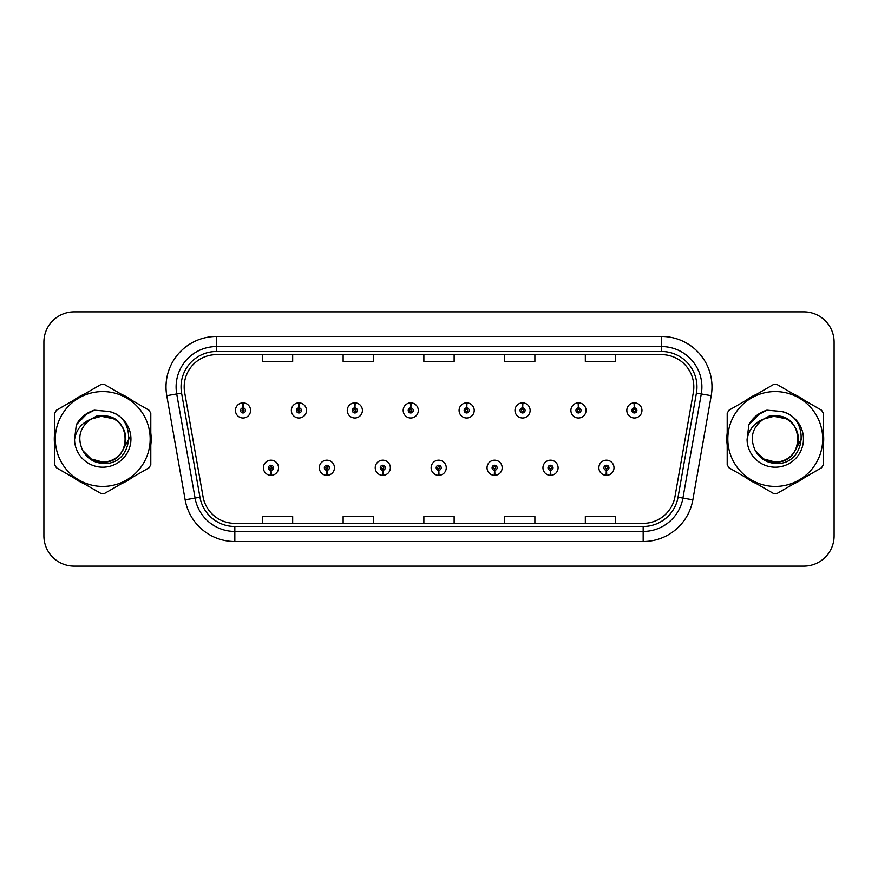 <?xml version="1.0" encoding="UTF-8"?>
<svg xmlns="http://www.w3.org/2000/svg" width="878" height="878" viewBox="0 0 878 878"><rect width="100%" height="100%" fill="white"/><g stroke="black" fill="none" stroke-linecap="round" stroke-linejoin="round"><path stroke-width="1.32" d="M326.77 470.279L326.55 475.327A7.573 7.573 0 0 0 327.209 475.327L326.989 470.279A2.524 2.524 0 0 0 329.404 467.765A2.524 2.524 0 0 0 326.879 465.241A2.524 2.524 0 0 0 324.355 467.765A2.524 2.524 0 0 0 326.77 470.279L326.835 468.775A1.01 1.01 0 0 1 325.87 467.765A1.01 1.01 0 0 1 326.879 466.756A1.01 1.01 0 0 1 327.889 467.765A1.01 1.01 0 0 1 326.923 468.775L326.989 470.279M382.676 470.279L382.457 475.327A7.573 7.573 0 0 0 383.115 475.327L382.896 470.279A2.524 2.524 0 0 0 385.31 467.765A2.524 2.524 0 0 0 382.786 465.241A2.524 2.524 0 0 0 380.262 467.765A2.524 2.524 0 0 0 382.676 470.279L382.742 468.775A1.01 1.01 0 0 1 381.776 467.765A1.01 1.01 0 0 1 382.786 466.756A1.01 1.01 0 0 1 383.796 467.765A1.01 1.01 0 0 1 382.83 468.775L382.896 470.279M438.583 470.279L438.363 475.327A7.573 7.573 0 0 0 439.022 475.327L438.802 470.279A2.524 2.524 0 0 0 441.217 467.765A2.524 2.524 0 0 0 438.693 465.241A2.524 2.524 0 0 0 436.179 467.765A2.524 2.524 0 0 0 438.583 470.279L438.649 468.775A1.01 1.01 0 0 1 437.683 467.765A1.01 1.01 0 0 1 438.693 466.756A1.01 1.01 0 0 1 439.702 467.765A1.01 1.01 0 0 1 438.737 468.775L438.802 470.279M494.501 470.279L494.281 475.327A7.573 7.573 0 0 0 494.94 475.327L494.72 470.279A2.524 2.524 0 0 0 497.135 467.765A2.524 2.524 0 0 0 494.61 465.241A2.524 2.524 0 0 0 492.086 467.765A2.524 2.524 0 0 0 494.501 470.279L494.566 468.775A1.01 1.01 0 0 1 493.601 467.765A1.01 1.01 0 0 1 494.61 466.756A1.01 1.01 0 0 1 495.62 467.765A1.01 1.01 0 0 1 494.654 468.775L494.72 470.279M550.407 470.279L550.188 475.327A7.573 7.573 0 0 0 550.846 475.327L550.627 470.279A2.524 2.524 0 0 0 553.041 467.765A2.524 2.524 0 0 0 550.517 465.241A2.524 2.524 0 0 0 547.993 467.765A2.524 2.524 0 0 0 550.407 470.279L550.473 468.775A1.01 1.01 0 0 1 549.507 467.765A1.01 1.01 0 0 1 550.517 466.756A1.01 1.01 0 0 1 551.527 467.765A1.01 1.01 0 0 1 550.561 468.775L550.627 470.279M606.314 470.279L606.094 475.327A7.573 7.573 0 0 0 606.753 475.327L606.533 470.279A2.524 2.524 0 0 0 608.948 467.765A2.524 2.524 0 0 0 606.424 465.241A2.524 2.524 0 0 0 603.899 467.765A2.524 2.524 0 0 0 606.314 470.279L606.38 468.775A1.01 1.01 0 0 1 605.414 467.765A1.01 1.01 0 0 1 606.424 466.756A1.01 1.01 0 0 1 607.433 467.765A1.01 1.01 0 0 1 606.468 468.775L606.533 470.279M270.863 470.279L270.643 475.327A7.573 7.573 0 0 0 271.302 475.327L271.082 470.279A2.524 2.524 0 0 0 273.497 467.765A2.524 2.524 0 0 0 270.973 465.241A2.524 2.524 0 0 0 268.448 467.765A2.524 2.524 0 0 0 270.863 470.279L270.929 468.775A1.01 1.01 0 0 1 269.963 467.765A1.01 1.01 0 0 1 270.973 466.756A1.01 1.01 0 0 1 271.982 467.765A1.01 1.01 0 0 1 271.017 468.775L271.082 470.279M299.036 407.919L299.255 402.881A7.573 7.573 0 0 0 298.597 402.881L298.816 407.919A2.524 2.524 0 0 0 296.402 410.443A2.524 2.524 0 0 0 298.926 412.967A2.524 2.524 0 0 0 301.45 410.443A2.524 2.524 0 0 0 299.036 407.919L298.97 409.433A1.01 1.01 0 0 1 299.936 410.443A1.01 1.01 0 0 1 298.926 411.453A1.01 1.01 0 0 1 297.916 410.443A1.01 1.01 0 0 1 298.882 409.433L298.816 407.919M354.942 407.919L355.162 402.881A7.573 7.573 0 0 0 354.503 402.881L354.723 407.919A2.524 2.524 0 0 0 352.308 410.443A2.524 2.524 0 0 0 354.833 412.967A2.524 2.524 0 0 0 357.357 410.443A2.524 2.524 0 0 0 354.942 407.919L354.877 409.433A1.01 1.01 0 0 1 355.842 410.443A1.01 1.01 0 0 1 354.833 411.453A1.01 1.01 0 0 1 353.823 410.443A1.01 1.01 0 0 1 354.789 409.433L354.723 407.919M410.849 407.919L411.069 402.881A7.573 7.573 0 0 0 410.41 402.881L410.63 407.919A2.524 2.524 0 0 0 408.215 410.443A2.524 2.524 0 0 0 410.739 412.967A2.524 2.524 0 0 0 413.264 410.443A2.524 2.524 0 0 0 410.849 407.919L410.783 409.433A1.01 1.01 0 0 1 411.749 410.443A1.01 1.01 0 0 1 410.739 411.453A1.01 1.01 0 0 1 409.73 410.443A1.01 1.01 0 0 1 410.695 409.433L410.63 407.919M466.767 407.919L466.986 402.881A7.573 7.573 0 0 0 466.317 402.881L466.547 407.919A2.524 2.524 0 0 0 464.133 410.443A2.524 2.524 0 0 0 466.657 412.967A2.524 2.524 0 0 0 469.17 410.443A2.524 2.524 0 0 0 466.767 407.919L466.701 409.433A1.01 1.01 0 0 1 467.656 410.443A1.01 1.01 0 0 1 466.657 411.453A1.01 1.01 0 0 1 465.647 410.443A1.01 1.01 0 0 1 466.613 409.433L466.547 407.919M522.673 407.919L522.893 402.881A7.573 7.573 0 0 0 522.234 402.881L522.454 407.919A2.524 2.524 0 0 0 520.039 410.443A2.524 2.524 0 0 0 522.564 412.967A2.524 2.524 0 0 0 525.088 410.443A2.524 2.524 0 0 0 522.673 407.919L522.608 409.433A1.01 1.01 0 0 1 523.573 410.443A1.01 1.01 0 0 1 522.564 411.453A1.01 1.01 0 0 1 521.554 410.443A1.01 1.01 0 0 1 522.52 409.433L522.454 407.919M578.58 407.919L578.8 402.881A7.573 7.573 0 0 0 578.141 402.881L578.361 407.919A2.524 2.524 0 0 0 575.946 410.443A2.524 2.524 0 0 0 578.47 412.967A2.524 2.524 0 0 0 580.995 410.443A2.524 2.524 0 0 0 578.58 407.919L578.514 409.433A1.01 1.01 0 0 1 579.48 410.443A1.01 1.01 0 0 1 578.47 411.453A1.01 1.01 0 0 1 577.461 410.443A1.01 1.01 0 0 1 578.426 409.433L578.361 407.919M634.487 407.919L634.706 402.881A7.573 7.573 0 0 0 634.048 402.881L634.267 407.919A2.524 2.524 0 0 0 631.853 410.443A2.524 2.524 0 0 0 634.377 412.967A2.524 2.524 0 0 0 636.901 410.443A2.524 2.524 0 0 0 634.487 407.919L634.421 409.433A1.01 1.01 0 0 1 635.387 410.443A1.01 1.01 0 0 1 634.377 411.453A1.01 1.01 0 0 1 633.367 410.443A1.01 1.01 0 0 1 634.333 409.433L634.267 407.919M243.129 407.919L243.349 402.881A7.573 7.573 0 0 0 242.679 402.881L242.91 407.919A2.524 2.524 0 0 0 240.495 410.443A2.524 2.524 0 0 0 243.019 412.967A2.524 2.524 0 0 0 245.533 410.443A2.524 2.524 0 0 0 243.129 407.919L243.063 409.433A1.01 1.01 0 0 1 244.018 410.443A1.01 1.01 0 0 1 243.019 411.453A1.01 1.01 0 0 1 242.01 410.443A1.01 1.01 0 0 1 242.976 409.433L242.91 407.919M54.293 439A48.444 48.444 0 0 0 54.677 445.047A48.444 48.444 0 0 1 54.677 432.953A48.444 48.444 0 0 0 54.293 439M73.467 477.599A48.444 48.444 0 0 0 83.937 483.646A48.444 48.444 0 0 1 73.467 477.599M121.537 483.646A48.444 48.444 0 0 0 131.996 477.599A48.444 48.444 0 0 1 121.537 483.646M150.797 445.047A48.444 48.444 0 0 0 150.797 432.953A48.444 48.444 0 0 1 150.797 445.047M726.819 439A48.444 48.444 0 0 0 727.203 445.047A48.444 48.444 0 0 1 727.203 432.953A48.444 48.444 0 0 0 726.819 439M746.004 477.599A48.444 48.444 0 0 0 756.463 483.646A48.444 48.444 0 0 1 746.004 477.599M794.063 483.646A48.444 48.444 0 0 0 804.533 477.599A48.444 48.444 0 0 1 794.063 483.646M823.323 445.047A48.444 48.444 0 0 0 823.323 432.953A48.444 48.444 0 0 1 823.323 445.047M184.182 386.924A32.299 32.299 0 0 1 216.471 354.635L661.529 354.635A32.299 32.299 0 0 1 693.335 392.532L674.962 496.685A32.299 32.299 0 0 1 643.168 523.365L234.832 523.365A32.299 32.299 0 0 1 203.037 496.685L184.665 392.532A32.299 32.299 0 0 1 184.182 386.924M181.044 386.924A35.427 35.427 0 0 0 181.581 393.081L199.954 497.222A35.427 35.427 0 0 0 234.832 526.504L643.168 526.504A35.427 35.427 0 0 0 678.046 497.222L696.419 393.081A35.427 35.427 0 0 0 661.529 351.496L216.471 351.496A35.427 35.427 0 0 0 181.044 386.924M166.776 395.693A50.463 50.463 0 0 1 216.471 336.461L661.529 336.461A50.463 50.463 0 0 1 711.224 395.693L692.852 499.834A50.463 50.463 0 0 1 643.168 541.539L234.832 541.539A50.463 50.463 0 0 1 185.148 499.834L166.776 395.693L176.719 393.937A40.366 40.366 0 0 1 216.471 346.558L661.529 346.558A40.366 40.366 0 0 1 701.281 393.937L682.919 498.089A40.366 40.366 0 0 1 643.168 531.442L234.832 531.442A40.366 40.366 0 0 1 195.081 498.089L176.719 393.937A40.366 40.366 0 0 1 176.105 386.924M131.996 400.401A48.444 48.444 0 0 0 121.537 394.354A48.444 48.444 0 0 1 131.996 400.401M83.937 394.354A48.444 48.444 0 0 0 73.467 400.401A48.444 48.444 0 0 1 83.937 394.354M804.533 400.401A48.444 48.444 0 0 0 794.063 394.354A48.444 48.444 0 0 1 804.533 400.401M756.463 394.354A48.444 48.444 0 0 0 746.004 400.401A48.444 48.444 0 0 1 756.463 394.354M834.1 342.113A30.28 30.28 0 0 0 803.82 311.844L74.18 311.844A30.28 30.28 0 0 0 43.9 342.113L43.9 535.887A30.28 30.28 0 0 0 74.18 566.156L803.82 566.156A30.28 30.28 0 0 0 834.1 535.887L834.1 342.113L834.1 535.887M678.046 497.222L682.919 498.089L701.281 393.937L711.224 395.693M423.865 354.635L423.865 361.462L454.135 361.462L454.135 354.635M343.122 354.635L343.122 361.462L373.402 361.462L373.402 354.635M262.39 354.635L262.39 361.462L292.67 361.462L292.67 354.635M504.598 354.635L504.598 361.462L534.878 361.462L534.878 354.635M585.33 354.635L585.33 361.462L615.61 361.462L615.61 354.635M454.135 523.365L454.135 516.538L423.865 516.538L423.865 523.365M373.402 523.365L373.402 516.538L343.122 516.538L343.122 523.365M292.67 523.365L292.67 516.538L262.39 516.538L262.39 523.365M534.878 523.365L534.878 516.538L504.598 516.538L504.598 523.365M615.61 523.365L615.61 516.538L585.33 516.538L585.33 523.365M43.9 342.113L43.9 535.887M803.82 311.844L74.18 311.844M74.18 566.156L803.82 566.156M250.581 410.443A7.573 7.573 0 0 0 243.349 402.881A7.573 7.573 0 0 1 250.581 410.443A7.573 7.573 0 0 1 243.019 418.005A7.573 7.573 0 0 1 235.447 410.443A7.573 7.573 0 0 1 242.679 402.881M263.4 467.765A7.573 7.573 0 0 0 270.643 475.327A7.573 7.573 0 0 1 263.4 467.765A7.573 7.573 0 0 1 270.973 460.193A7.573 7.573 0 0 1 278.535 467.765A7.573 7.573 0 0 1 271.302 475.327M306.488 410.443A7.573 7.573 0 0 0 299.255 402.881A7.573 7.573 0 0 1 306.488 410.443A7.573 7.573 0 0 1 298.926 418.005A7.573 7.573 0 0 1 291.353 410.443A7.573 7.573 0 0 1 298.597 402.881M362.405 410.443A7.573 7.573 0 0 0 355.162 402.881A7.573 7.573 0 0 1 362.405 410.443A7.573 7.573 0 0 1 354.833 418.005A7.573 7.573 0 0 1 347.26 410.443A7.573 7.573 0 0 1 354.503 402.881M418.312 410.443A7.573 7.573 0 0 0 411.069 402.881A7.573 7.573 0 0 1 418.312 410.443A7.573 7.573 0 0 1 410.739 418.005A7.573 7.573 0 0 1 403.178 410.443A7.573 7.573 0 0 1 410.41 402.881M474.219 410.443A7.573 7.573 0 0 0 466.986 402.881A7.573 7.573 0 0 1 474.219 410.443A7.573 7.573 0 0 1 466.657 418.005A7.573 7.573 0 0 1 459.084 410.443A7.573 7.573 0 0 1 466.317 402.881L466.503 406.909M319.307 467.765A7.573 7.573 0 0 0 326.55 475.327A7.573 7.573 0 0 1 319.307 467.765A7.573 7.573 0 0 1 326.879 460.193A7.573 7.573 0 0 1 334.452 467.765A7.573 7.573 0 0 1 327.209 475.327M375.224 467.765A7.573 7.573 0 0 0 382.457 475.327A7.573 7.573 0 0 1 375.224 467.765A7.573 7.573 0 0 1 382.786 460.193A7.573 7.573 0 0 1 390.359 467.765A7.573 7.573 0 0 1 383.115 475.327M431.131 467.765A7.573 7.573 0 0 0 438.363 475.327A7.573 7.573 0 0 1 431.131 467.765A7.573 7.573 0 0 1 438.693 460.193A7.573 7.573 0 0 1 446.265 467.765A7.573 7.573 0 0 1 439.022 475.327L438.846 471.288M129.209 437.09L128.956 439L121.153 452.894M113.964 418.85L97.601 415.546L83.037 423.778M801.735 437.09L801.482 439L793.679 452.894M786.49 418.85L770.127 415.546L755.574 423.778M125.795 438.166A23.069 23.069 0 0 0 91.191 419.025C79.887 427.07 77.012 437.453 82.554 450.173L82.861 450.721A23.069 23.069 0 0 0 102.737 462.069C132.501 463.507 132.501 414.493 102.737 415.931L91.191 419.025L102.737 415.931C132.501 414.493 132.501 463.507 102.737 462.069A23.069 23.069 0 0 0 125.806 439C124.435 424.985 116.752 417.291 102.737 415.931C132.501 414.493 132.501 463.507 102.737 462.069C132.501 463.507 132.501 414.493 102.737 415.931C132.501 414.493 132.501 463.507 102.737 462.069C132.501 463.507 132.501 414.493 102.737 415.931C132.501 414.493 132.501 463.507 102.737 462.069L91.202 458.974L82.861 450.721L91.202 458.974L102.737 462.069L91.202 458.974L82.861 450.721L91.202 458.974L102.737 462.069L91.202 458.974L82.861 450.721L91.202 458.974L102.737 462.069L91.202 458.974L82.861 450.721C87.284 458.503 93.902 462.739 102.737 463.419C133.588 465.998 138.406 416.83 108.652 411.431L94.352 410.191C86.373 412.638 80.37 417.5 76.32 424.765L74.542 439.615A28.195 28.195 0 0 0 102.737 467.195A28.195 28.195 0 0 0 108.652 411.431M102.737 486.434A47.434 47.434 0 0 0 150.171 439A47.434 47.434 0 0 0 102.737 391.566A47.434 47.434 0 0 0 55.303 439A47.434 47.434 0 0 0 102.737 486.434M102.737 493.502A54.502 54.502 0 0 0 104.526 493.469L149.019 467.776A54.502 54.502 0 0 0 150.797 464.692L150.797 413.308A54.502 54.502 0 0 0 149.019 410.224L104.526 384.531A54.502 54.502 0 0 0 100.948 384.531L56.455 410.224A54.502 54.502 0 0 0 54.677 413.308L54.677 464.692A54.502 54.502 0 0 0 56.455 467.776L100.948 493.469A54.502 54.502 0 0 0 102.737 493.502M74.542 439.615C76.177 429.671 81.731 422.812 91.191 419.025M76.32 424.765L87.734 413.011L94.176 410.235L87.734 413.011L76.353 424.711L87.734 413.011L94.176 410.235L87.734 413.011L76.32 424.765L87.734 413.011L94.352 410.191L83.981 415.579M94.176 410.235L87.734 413.011L76.353 424.711L87.734 413.011L94.176 410.235L87.734 413.011L76.353 424.711M798.321 438.166A23.069 23.069 0 0 0 763.717 419.025C752.413 427.07 749.538 437.453 755.08 450.173L755.387 450.721A23.069 23.069 0 0 0 775.263 462.069C805.027 463.507 805.027 414.493 775.263 415.931L763.717 419.025L775.263 415.931C805.027 414.493 805.027 463.507 775.263 462.069A23.069 23.069 0 0 0 798.332 439C796.961 424.985 789.278 417.291 775.263 415.931C805.027 414.493 805.027 463.507 775.263 462.069C805.027 463.507 805.027 414.493 775.263 415.931C805.027 414.493 805.027 463.507 775.263 462.069C805.027 463.507 805.027 414.493 775.263 415.931C805.027 414.493 805.027 463.507 775.263 462.069L763.728 458.974L755.387 450.721L763.728 458.974L775.263 462.069L763.728 458.974L755.387 450.721L763.728 458.974L775.263 462.069L763.728 458.974L755.387 450.721L763.728 458.974L775.263 462.069L763.728 458.974L755.387 450.721C759.81 458.503 766.428 462.739 775.263 463.419C806.114 465.998 810.932 416.83 781.179 411.431L766.878 410.191C758.91 412.638 752.896 417.5 748.846 424.765L747.068 439.615A28.195 28.195 0 0 0 775.263 467.195A28.195 28.195 0 0 0 781.179 411.431M775.263 486.434A47.434 47.434 0 0 0 822.697 439A47.434 47.434 0 0 0 775.263 391.566A47.434 47.434 0 0 0 727.829 439A47.434 47.434 0 0 0 775.263 486.434M775.263 493.502A54.502 54.502 0 0 0 777.052 493.469L821.545 467.776A54.502 54.502 0 0 0 823.323 464.692L823.323 413.308A54.502 54.502 0 0 0 821.545 410.224L777.052 384.531A54.502 54.502 0 0 0 773.474 384.531L728.981 410.224A54.502 54.502 0 0 0 727.203 413.308L727.203 464.692A54.502 54.502 0 0 0 728.981 467.776L773.474 493.469A54.502 54.502 0 0 0 775.263 493.502M747.068 439.615C748.704 429.671 754.257 422.812 763.717 419.025M766.713 410.235L760.26 413.011L748.879 424.711L760.26 413.011L766.713 410.235L760.26 413.011L748.879 424.711L760.26 413.011L766.713 410.235L760.26 413.011L748.879 424.711L760.26 413.011L766.713 410.235L760.26 413.011L748.846 424.765L760.26 413.011L766.878 410.191L756.507 415.579M530.125 410.443A7.573 7.573 0 0 0 522.893 402.881A7.573 7.573 0 0 1 530.125 410.443A7.573 7.573 0 0 1 522.564 418.005A7.573 7.573 0 0 1 514.991 410.443A7.573 7.573 0 0 1 522.234 402.881L522.41 406.909M586.043 410.443A7.573 7.573 0 0 0 578.8 402.881A7.573 7.573 0 0 1 586.043 410.443A7.573 7.573 0 0 1 578.47 418.005A7.573 7.573 0 0 1 570.898 410.443A7.573 7.573 0 0 1 578.141 402.881L578.317 406.909M641.95 410.443A7.573 7.573 0 0 0 634.706 402.881A7.573 7.573 0 0 1 641.95 410.443A7.573 7.573 0 0 1 634.377 418.005A7.573 7.573 0 0 1 626.815 410.443A7.573 7.573 0 0 1 634.048 402.881L634.223 406.909M487.038 467.765A7.573 7.573 0 0 0 494.281 475.327A7.573 7.573 0 0 1 487.038 467.765A7.573 7.573 0 0 1 494.61 460.193A7.573 7.573 0 0 1 502.172 467.765A7.573 7.573 0 0 1 494.94 475.327L494.764 471.288M542.944 467.765A7.573 7.573 0 0 0 550.188 475.327A7.573 7.573 0 0 1 542.944 467.765A7.573 7.573 0 0 1 550.517 460.193A7.573 7.573 0 0 1 558.09 467.765A7.573 7.573 0 0 1 550.846 475.327L550.671 471.288M598.862 467.765A7.573 7.573 0 0 0 606.094 475.327A7.573 7.573 0 0 1 598.862 467.765A7.573 7.573 0 0 1 606.424 460.193A7.573 7.573 0 0 1 613.996 467.765A7.573 7.573 0 0 1 606.753 475.327L606.577 471.288M661.529 336.461L661.529 351.496M176.719 393.937L181.581 393.081M234.832 541.539L234.832 526.504M643.168 526.504L643.168 541.539M185.148 499.834L199.954 497.222M696.419 393.081L701.281 393.937M216.471 336.461L216.471 351.496M682.919 498.089L692.852 499.834"/></g></svg>
